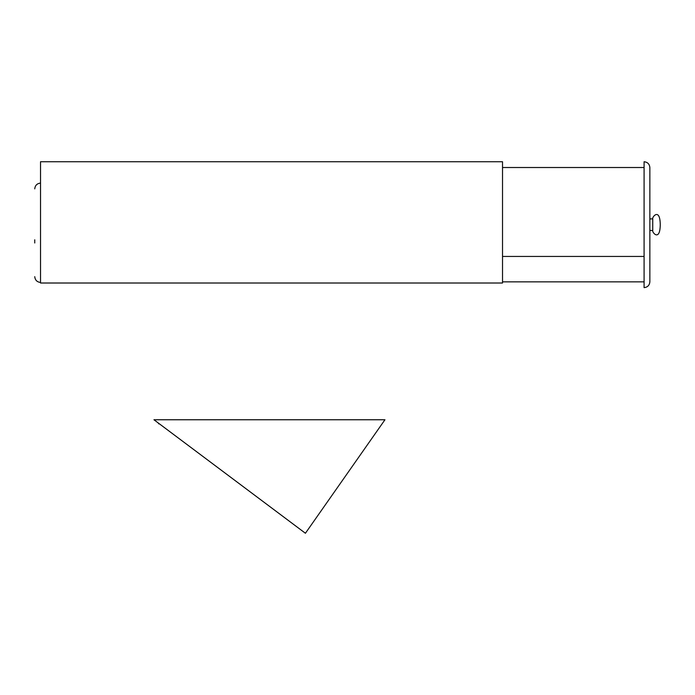 <?xml version="1.0" encoding="UTF-8"?>
<svg xmlns="http://www.w3.org/2000/svg" width="695" height="695" viewBox="0 0 695 695"><rect width="100%" height="100%" fill="white"/><g stroke="black" fill="none" stroke-linecap="round" stroke-linejoin="round"><path stroke-width="1.04" d="M502.52 283.013L502.52 161.744L40.527 161.744L40.527 283.013L502.52 283.013M34.75 239.792L34.75 242.989M34.75 276.662C35.115 280.146 37.044 282.066 40.527 282.439M34.75 188.884C35.115 185.4 37.044 183.471 40.527 183.106C37.044 183.471 35.115 185.4 34.75 188.884M660.25 224.685C660.059 207.475 651.919 216.831 652.744 218.908L652.744 230.462C651.919 232.538 660.059 241.895 660.25 224.685M502.52 281.857L644.083 281.857M644.083 256.446L502.52 256.446M502.52 167.512L644.083 167.512M644.083 161.744C647.566 162.109 649.486 164.029 649.851 167.512C649.486 164.029 647.566 162.109 644.083 161.744L644.083 287.634C647.566 287.27 649.486 285.341 649.851 281.857C649.486 285.341 647.566 287.27 644.083 287.634M649.851 167.512L649.851 281.857M159.346 423.794L158.573 423.794L158.573 423.212M153.951 419.754L305.418 533.256L384.952 419.754L153.951 419.754M652.683 230.462L649.851 230.462M652.683 218.908L649.851 218.908"/></g></svg>
